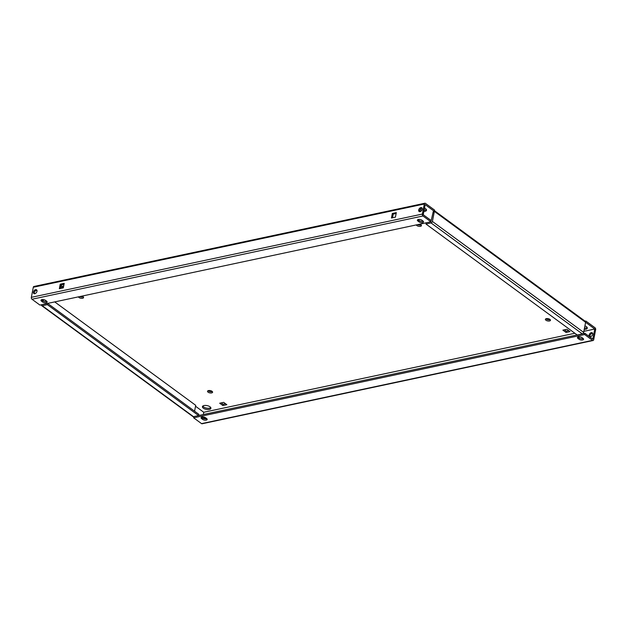 <?xml version="1.0" encoding="UTF-8"?>
<svg xmlns="http://www.w3.org/2000/svg" width="627" height="627" viewBox="0 0 627 627"><rect width="100%" height="100%" fill="white"/><g stroke="black" fill="none" stroke-linecap="round" stroke-linejoin="round"><path stroke-width="0.94" d="M202.803 406.084A4.311 1.928 -169 0 0 203.595 406.939A4.311 1.928 -169 0 0 210.782 407.636M203.344 408.201A4.311 1.928 -169 0 0 207.89 409.556A4.311 1.928 -169 0 0 210.899 408.31A4.311 1.928 -169 0 0 209.99 406.782A4.311 1.928 -169 0 0 205.444 405.426A4.311 1.928 -169 0 0 202.435 406.672A4.311 1.928 -169 0 0 203.344 408.201M208.078 390.715A2.586 1.16 -169 0 0 208.321 390.919A2.586 1.16 -169 0 0 212.302 391.53M208.07 392.181A2.586 1.16 -169 0 0 210.797 392.988A2.586 1.16 -169 0 0 212.6 392.243A2.586 1.16 -169 0 0 212.059 391.326A2.586 1.16 -169 0 0 209.332 390.511A2.586 1.16 -169 0 0 207.529 391.264A2.586 1.16 -169 0 0 208.07 392.181M545.937 318.767A2.586 1.16 -169 0 0 546.18 318.971A2.586 1.16 -169 0 0 550.161 319.59M545.937 320.232A2.586 1.16 -169 0 0 548.664 321.048A2.586 1.16 -169 0 0 550.467 320.303A2.586 1.16 -169 0 0 549.918 319.386A2.586 1.16 -169 0 0 547.191 318.571A2.586 1.16 -169 0 0 545.388 319.315A2.586 1.16 -169 0 0 545.937 320.232M584.474 328.148A4.311 1.928 -169 0 0 587.17 327.49M584.223 329.402A4.311 1.928 -169 0 0 587.287 328.164A4.311 1.928 -169 0 0 586.378 326.636A4.311 1.928 -169 0 0 584.913 325.868M83.266 296.885A2.586 1.16 11 0 1 79.786 296.571M81.863 296.124A2.586 1.16 11 0 1 83.023 296.681A2.586 1.16 11 0 1 83.571 297.598A2.586 1.16 11 0 1 81.769 298.342A2.586 1.16 11 0 1 79.041 297.535A2.586 1.16 11 0 1 78.5 296.845M421.132 224.944A2.586 1.16 11 0 1 417.653 224.623M419.729 224.184A2.586 1.16 11 0 1 420.889 224.74A2.586 1.16 11 0 1 421.43 225.657A2.586 1.16 11 0 1 419.628 226.402A2.586 1.16 11 0 1 416.9 225.587A2.586 1.16 11 0 1 416.359 224.897M426.399 209.567A4.311 1.928 11 0 1 424.103 210.225M421.963 210.014A4.311 1.928 11 0 1 420.137 209.41M424.518 208.101A4.311 1.928 11 0 1 425.615 208.72A4.311 1.928 11 0 1 426.525 210.249A4.311 1.928 11 0 1 423.86 211.487M421.101 211.119A4.311 1.928 11 0 1 419.596 210.523M419.628 211.691A2.296 1.489 126.3 0 1 419.972 209.653A2.296 1.489 126.3 0 1 421.728 208.274A2.296 1.489 126.3 0 1 422.159 208.242M420.059 211.66A2.296 1.489 126.3 0 1 419.095 211.495A2.296 1.489 126.3 0 1 418.891 209.379A2.296 1.489 126.3 0 1 420.842 207.631A2.296 1.489 126.3 0 1 421.814 207.796A2.296 1.489 126.3 0 1 422.018 209.912A2.296 1.489 126.3 0 1 420.059 211.66M590.085 336.723A2.296 1.489 126.3 0 1 590.43 334.685A2.296 1.489 126.3 0 1 592.186 333.305A2.296 1.489 126.3 0 1 592.617 333.274M590.516 336.691A2.296 1.489 126.3 0 1 589.552 336.527A2.296 1.489 126.3 0 1 589.349 334.41A2.296 1.489 126.3 0 1 591.3 332.655A2.296 1.489 126.3 0 1 592.272 332.819A2.296 1.489 126.3 0 1 592.476 334.943A2.296 1.489 126.3 0 1 590.516 336.691M34.383 293.726A2.296 1.489 126.3 0 1 34.728 291.688A2.296 1.489 126.3 0 1 36.484 290.309A2.296 1.489 126.3 0 1 36.915 290.277M34.814 293.695A2.296 1.489 126.3 0 1 33.85 293.53A2.296 1.489 126.3 0 1 33.646 291.414A2.296 1.489 126.3 0 1 35.598 289.658A2.296 1.489 126.3 0 1 36.57 289.823A2.296 1.489 126.3 0 1 36.774 291.947A2.296 1.489 126.3 0 1 34.814 293.695M204.841 418.758A2.296 1.489 126.3 0 1 204.872 417.378M206.236 418.248A2.296 1.489 126.3 0 1 205.272 418.726A2.296 1.489 126.3 0 1 204.308 418.562A2.296 1.489 126.3 0 1 203.9 417.073M60.396 288.491L61.109 284.823L62.912 284.446L63.86 285.136M63.429 287.338L62.104 287.621L60.756 286.633M426.195 222.804L425.96 224.027L431.047 222.938A1.442 0.933 -53.7 0 0 432.403 221.441L434.605 210.1L425.443 203.375A1.442 0.886 78 0 0 424.894 203.234L33.889 286.492A1.442 0.886 -102 0 0 33.309 287.252L31.35 297.331A1.442 0.886 -102 0 0 31.993 299.244L39.916 305.059L430.921 221.801L431.164 220.539L423.233 214.724L425.192 204.645L434.362 211.362L433.249 211.597L430.929 221.754M195.53 406.233L203.767 412.284L574.881 333.258L203.767 412.276L203.328 414.533M583.847 331.354L594.772 329.026L585.61 322.302L583.651 332.373A1.442 0.933 126.3 0 1 582.295 333.877L577.201 334.959L425.96 224.027M570.029 331.62L566.855 329.293L562.874 330.139L566.048 332.467L570.029 331.62M222.867 405.544L226.849 404.697L223.682 402.369L219.693 403.216L222.867 405.544L223.11 404.282L225.579 403.757M63.672 286.084L62.347 286.367L60.999 285.371M593.111 340.508L202.106 423.766A1.442 0.886 -102 0 1 201.557 423.625L193.633 417.809L584.63 334.544L592.562 340.359A1.442 0.886 78 0 0 593.111 340.508A1.442 0.886 78 0 0 593.691 339.748L595.65 329.669A1.442 0.886 78 0 0 595.007 327.756L585.845 321.04L585.101 321.196M564.394 329.818L566.291 331.205L568.752 330.68M221.213 402.895L223.11 404.282M581.966 337.616A2.586 1.16 -169 0 0 579.238 336.801A2.586 1.16 -169 0 0 577.436 337.545A2.586 1.16 -169 0 0 577.976 338.462L579.034 339.238A2.586 1.16 -169 0 0 581.762 340.053A2.586 1.16 -169 0 0 583.565 339.309A2.586 1.16 -169 0 0 583.024 338.392L581.966 337.616M206.628 418.538A2.586 1.16 11 0 1 207.176 419.455A2.586 1.16 11 0 1 205.374 420.2A2.586 1.16 11 0 1 202.646 419.392L201.588 418.617A2.586 1.16 11 0 1 201.048 417.7A2.586 1.16 11 0 1 202.842 416.955A2.586 1.16 11 0 1 205.578 417.762L206.628 418.538M577.984 337.005A2.586 1.16 -169 0 0 578.219 337.208L577.976 338.462M583.259 338.596A2.586 1.16 -169 0 1 579.277 337.984L578.219 337.208M594.772 329.026L592.805 339.105L584.873 333.29L582.585 333.776M577.161 334.928L198.602 415.536M206.871 418.742A2.586 1.16 11 0 1 202.889 418.131L201.831 417.355A2.586 1.16 11 0 1 201.596 417.151M195.71 405.324L54.721 301.908L195.71 405.324L194.566 411.187M43.185 300.944L43.443 299.604M42.252 300.302L42.393 299.557M434.48 210.719L585.352 321.377A1.442 0.933 126.3 0 1 585.626 322.192A1.442 0.933 126.3 0 1 585.61 322.302L434.362 211.362A1.442 0.933 -53.7 0 0 434.378 211.252M585.845 321.04L585.626 322.192M31.35 297.331L422.355 214.066L424.307 203.994A1.442 0.886 78 0 1 424.894 203.234M396.319 212.608L395.433 217.146L391.452 217.992L392.33 213.454L396.319 212.608M63.327 287.864L59.346 288.718L60.223 284.18L64.213 283.326L63.327 287.864M392.502 217.773L393.215 214.105L396.146 213.478M60.223 284.18L61.109 284.823L64.04 284.196M202.662 417.966L202.858 416.955M584.63 334.544L584.873 333.29M193.633 417.809L193.868 416.587M422.355 214.066A1.442 0.886 78 0 0 422.99 215.986L430.921 221.801M422.959 220.994A2.586 1.16 11 0 1 423.507 221.911A2.586 1.16 11 0 1 421.705 222.656A2.586 1.16 11 0 1 418.977 221.84L417.919 221.065A2.586 1.16 11 0 1 417.37 220.148A2.586 1.16 11 0 1 419.173 219.403A2.586 1.16 11 0 1 421.9 220.218L422.959 220.994M45.512 300.364L46.57 301.14A2.586 1.16 -169 0 1 47.119 302.057A2.586 1.16 -169 0 1 45.316 302.802A2.586 1.16 -169 0 1 42.589 301.987L41.531 301.211A2.586 1.16 -169 0 1 40.982 300.294A2.586 1.16 -169 0 1 42.785 299.549A2.586 1.16 -169 0 1 45.512 300.364M417.919 219.599A2.586 1.16 11 0 0 418.162 219.803L419.22 220.579L418.977 221.84M423.201 221.198A2.586 1.16 11 0 1 419.22 220.579M41.531 299.745A2.586 1.16 -169 0 0 41.774 299.949L42.832 300.725A2.586 1.16 -169 0 0 46.813 301.344M41.382 304.746A1.442 0.933 -53.7 0 0 41.648 305.623A1.442 0.933 -53.7 0 0 42.26 305.725L47.346 304.644L47.581 303.429M47.636 303.413L198.837 414.322L198.594 415.583L193.5 416.665A1.442 0.933 126.3 0 1 192.897 416.563L41.648 305.623M198.594 415.583L47.346 304.644M392.33 213.454L393.215 214.105M62.104 287.621L62.347 286.367M566.048 332.467L566.291 331.205M594.764 329.018L583.847 331.346M592.562 340.359L201.557 423.625M432.403 221.441L583.651 332.373M33.309 287.252L424.307 203.994M31.993 299.244L422.99 215.986M431.047 222.938L582.295 333.877M193.5 416.665L42.26 305.725M42.832 300.725L42.589 301.987M41.774 299.949L41.531 301.211M418.162 219.803L417.919 221.065M202.889 418.131L202.646 419.392M201.831 417.355L201.588 418.617M579.277 337.984L579.034 339.238"/></g></svg>
